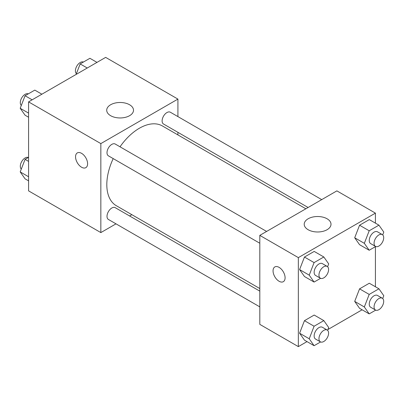 <?xml version="1.0" encoding="UTF-8"?>
<svg xmlns="http://www.w3.org/2000/svg" width="404" height="404" viewBox="0 0 404 404"><rect width="100%" height="100%" fill="white"/><g stroke="black" fill="none" stroke-linecap="round" stroke-linejoin="round"><path stroke-width="0.61" d="M115.993 223.846L100.843 232.593L28.583 190.875L28.583 101.879L105.656 57.383L177.917 99.096L177.917 116.594M177.917 132.33L177.917 134.921M110.635 104.752A13.398 7.732 180 0 1 125.235 103.076A13.398 7.732 180 0 1 133.507 110.221A13.398 7.732 180 0 1 120.109 117.958A13.398 7.732 180 0 1 106.712 110.221A13.398 7.732 180 0 1 110.635 104.752M100.843 232.593L100.843 143.597L28.583 101.879M100.843 143.597L177.917 99.096M77.316 152.909A8.514 4.919 -120 0 0 76.013 159.732A8.514 4.919 -120 0 0 81.578 167.236A8.514 4.919 60 0 1 76.008 159.732A8.514 4.919 60 0 1 77.316 152.909A8.514 4.919 60 0 1 85.83 157.823A8.514 4.919 60 0 1 85.83 167.66A8.514 4.919 60 0 1 81.573 167.236A8.514 4.919 -120 0 0 85.835 167.655M131.866 214.681L129.618 215.978M266.615 231.442L115.231 144.036A6.812 3.934 120 0 0 108.418 147.97A6.812 3.934 120 0 0 108.418 155.838L259.807 243.238M259.807 291.138L115.231 207.671A6.812 3.934 120 0 0 109.979 209.494A6.812 3.934 120 0 0 107.01 216.352A6.812 3.934 120 0 0 108.418 219.468L259.807 306.873M321.725 199.621L170.337 112.221A6.812 3.934 120 0 0 165.09 114.044A6.812 3.934 120 0 0 162.115 120.902A6.812 3.934 120 0 0 163.524 124.023L308.101 207.489M113.201 158.595A46.051 26.588 120 0 0 106.813 184.648A46.051 26.588 120 0 0 116.352 205.727L259.807 288.547M305.858 208.787L162.403 125.962A46.051 26.588 120 0 0 120.013 146.798M307.01 341.612L298.344 346.617L259.807 324.372L259.807 235.37L336.88 190.875L375.417 213.125L375.417 223.134M327.912 329.543L362.12 309.797M299.591 269.584L304.459 276.508L299.591 269.584L304.459 257.04L299.591 269.584L309.227 275.144L314.09 262.6L323.826 256.979L328.694 263.903L327.604 266.716M314.191 251.419L304.459 257.04L314.191 251.419L323.826 256.979M354.697 237.769L359.565 244.693L354.697 237.769L359.565 225.225L354.697 237.769L364.332 243.329L369.2 230.785L378.932 225.164L383.8 232.088L382.709 234.901M369.296 219.604L359.565 225.225L369.296 219.604L378.932 225.164M354.697 301.399L359.565 308.323L354.697 301.399L359.565 288.855L354.697 301.399L364.332 306.964L369.2 294.42L378.932 288.799L383.8 295.723L382.709 298.536M369.296 283.234L359.565 288.855L369.296 283.234L378.932 288.799M298.344 346.617L298.344 257.621L375.417 213.125M375.417 246.662L375.417 286.764M299.591 333.214L304.459 340.138L299.591 333.214L304.459 320.67L299.591 333.214L309.227 338.779L314.09 326.235L323.826 320.614L328.694 327.538L327.604 330.351M314.191 315.049L304.459 320.67L314.191 315.049L323.826 320.614M308.136 229.719A13.398 7.732 180 0 1 304.212 224.25A13.398 7.732 180 0 1 317.61 216.514A13.398 7.732 180 0 1 331.007 224.25A13.398 7.732 180 0 1 322.735 231.396A13.398 7.732 180 0 1 308.136 229.719M298.344 257.621L259.807 235.37M285.093 277.785A8.514 4.919 60 0 1 283.33 281.684A8.514 4.919 60 0 1 274.816 276.765A8.514 4.919 60 0 1 274.816 266.933A8.514 4.919 60 0 1 281.376 269.216A8.514 4.919 60 0 1 285.093 277.785M274.816 266.933A8.514 4.919 -120 0 0 274.821 276.765A8.514 4.919 -120 0 0 283.335 281.684M320.589 278.316L314.09 282.068L309.227 275.144M327.179 266.408L322.367 263.625A6.812 3.934 120 0 0 317.115 265.448A6.812 3.934 120 0 0 314.14 272.306A6.812 3.934 120 0 0 315.554 275.427L320.372 278.204A6.812 3.934 120 0 0 327.184 274.271A6.812 3.934 120 0 0 327.179 266.408A6.812 3.934 120 0 0 321.932 268.231A6.812 3.934 120 0 0 318.958 275.089A6.812 3.934 120 0 0 320.372 278.204M314.09 282.068L304.459 276.508M314.09 262.6L304.459 257.04M375.695 246.501L369.2 250.253L364.332 243.329M382.29 234.593L377.472 231.81A6.812 3.934 120 0 0 372.22 233.633A6.812 3.934 120 0 0 369.251 240.491A6.812 3.934 120 0 0 370.66 243.607L375.478 246.389A6.812 3.934 120 0 0 382.29 242.456A6.812 3.934 120 0 0 382.29 234.593A6.812 3.934 120 0 0 377.038 236.416A6.812 3.934 120 0 0 374.064 243.274A6.812 3.934 120 0 0 375.478 246.389M369.2 250.253L359.565 244.693M369.2 230.785L359.565 225.225M320.589 341.951L314.09 345.703L309.227 338.779M327.179 330.038L322.367 327.26A6.812 3.934 120 0 0 317.115 329.083A6.812 3.934 120 0 0 314.14 335.941A6.812 3.934 120 0 0 315.554 339.057L320.372 341.84A6.812 3.934 120 0 0 327.184 337.906A6.812 3.934 120 0 0 327.179 330.038A6.812 3.934 120 0 0 321.932 331.866A6.812 3.934 120 0 0 318.958 338.719A6.812 3.934 120 0 0 320.372 341.84M314.09 345.703L304.459 340.138M314.09 326.235L304.459 320.67M375.695 310.136L369.2 313.888L364.332 306.964M382.29 298.223L377.472 295.44A6.812 3.934 120 0 0 372.22 297.268A6.812 3.934 120 0 0 369.251 304.121A6.812 3.934 120 0 0 370.66 307.242L375.478 310.025A6.812 3.934 120 0 0 382.29 306.091A6.812 3.934 120 0 0 382.29 298.223A6.812 3.934 120 0 0 377.038 300.051A6.812 3.934 120 0 0 374.064 306.904A6.812 3.934 120 0 0 375.478 310.025M369.2 313.888L359.565 308.323M369.2 294.42L359.565 288.855M28.583 117.236L25.068 115.201L20.2 108.277L25.068 95.733L34.8 90.112L41.88 94.203M28.583 113.12L20.2 108.277M32.148 99.823L25.068 95.733M28.305 93.864A6.812 3.934 120 0 0 23.134 95.95A6.812 3.934 120 0 0 20.301 102.656A6.812 3.934 120 0 0 21.291 105.464M76.088 74.457L80.174 63.918L89.91 58.297L96.99 62.388M87.254 68.008L80.174 63.918M83.411 62.049A6.812 3.934 120 0 0 78.245 64.135A6.812 3.934 120 0 0 75.407 70.841A6.812 3.934 120 0 0 76.396 73.649M28.583 180.866L25.068 178.836L20.2 171.912L25.068 159.368L28.583 157.338M28.583 176.75L20.2 171.912M28.583 161.398L25.068 159.368M28.305 157.499A6.812 3.934 120 0 0 23.134 159.585A6.812 3.934 120 0 0 20.301 166.291A6.812 3.934 120 0 0 21.291 169.099"/></g></svg>
